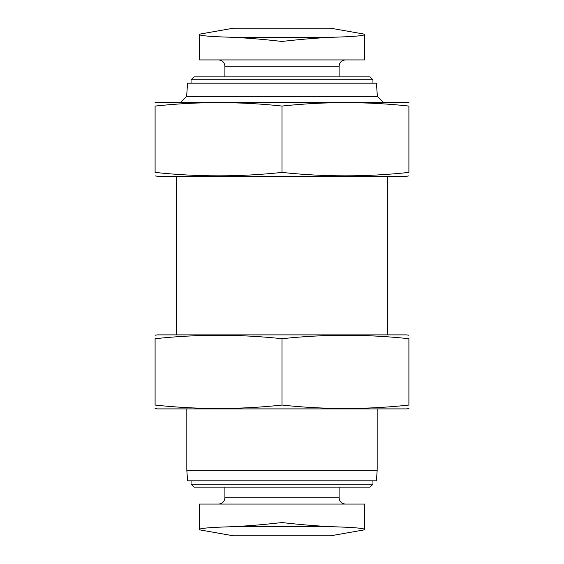 <?xml version="1.0" encoding="UTF-8"?>
<svg xmlns="http://www.w3.org/2000/svg" width="564" height="564" viewBox="0 0 564 564"><rect width="100%" height="100%" fill="white"/><g stroke="black" fill="none" stroke-linecap="round" stroke-linejoin="round"><path stroke-width="0.85" d="M199.515 529.363C200.206 528.214 211.056 527.333 232.058 526.72C211.056 527.333 200.213 528.214 199.515 529.363L199.515 504.075L364.485 504.075L364.485 529.363C363.794 528.214 352.944 527.333 331.942 526.72C352.944 527.333 363.787 528.214 364.485 529.363L364.485 504.075M364.485 529.836L330.645 535.8L233.355 535.8L199.515 529.836M331.942 526.72C317.074 526.043 300.429 524.654 282 522.553C263.564 524.654 246.919 526.043 232.058 526.72L331.942 526.72M282 41.447C263.564 39.346 246.919 37.957 232.058 37.28C211.056 36.667 200.213 35.786 199.515 34.637L199.515 34.637C200.206 35.786 211.056 36.667 232.058 37.28L331.942 37.28C317.222 37.943 300.577 39.332 282 41.447M224.895 487.155L224.895 497.73C224.521 501.586 222.406 503.701 218.55 504.075M372.945 484.166L191.055 484.166L194.044 487.155L369.956 487.155L372.945 484.166L372.945 480.81M191.055 484.166L191.055 480.81M377.175 470.235L186.825 470.235L187.565 480.81L376.435 480.81L377.175 470.235L377.175 408.9M186.825 470.235L186.825 408.9M176.25 334.875L176.25 176.25M377.358 96.345L376.435 83.19L187.565 83.19L186.642 96.345L377.358 96.345L383.238 102.225M186.642 96.345L180.762 102.225M191.055 83.19L191.055 79.834L372.945 79.834L372.945 83.19M191.055 79.834L194.044 76.845L369.956 76.845L372.945 79.834M224.895 76.845L224.895 66.27L339.105 66.27C339.443 62.449 341.558 60.334 345.45 59.925M218.55 59.925C222.406 60.299 224.521 62.414 224.895 66.27M364.485 59.925L364.485 34.637C363.794 35.786 352.944 36.667 331.942 37.28C352.944 36.667 363.787 35.786 364.485 34.637L364.485 59.925L199.515 59.925L199.515 34.637M199.515 34.164L233.355 28.2L330.645 28.2L364.485 34.164M408.9 335.249L406.785 334.875L157.215 334.875L155.1 335.249M155.1 338.71C197.4 334.149 239.7 334.149 282 338.71C324.3 334.149 366.6 334.149 408.9 338.71C408.9 334.156 408.9 334.156 408.9 338.71L408.9 405.065C408.9 409.619 408.9 409.619 408.9 405.065C366.6 409.626 324.3 409.626 282 405.065C239.7 409.626 197.4 409.626 155.1 405.065C155.1 409.619 155.1 409.619 155.1 405.065L155.1 338.71C155.1 334.156 155.1 334.156 155.1 338.71M408.9 408.526L406.785 408.9L157.215 408.9L155.1 408.526M282 405.065L282 338.71M155.1 175.876L157.215 176.25L406.785 176.25L408.9 175.876M408.9 172.415C408.9 176.969 408.9 176.969 408.9 172.415C366.6 176.976 324.3 176.976 282 172.415C239.7 176.976 197.4 176.976 155.1 172.415C155.1 176.969 155.1 176.969 155.1 172.415L155.1 106.06C155.1 101.506 155.1 101.506 155.1 106.06C197.4 101.499 239.7 101.499 282 106.06C324.3 101.499 366.6 101.499 408.9 106.06C408.9 101.506 408.9 101.506 408.9 106.06L408.9 172.415M155.1 102.599L157.215 102.225L406.785 102.225L408.9 102.599M282 106.06L282 172.415M224.895 497.73L339.105 497.73C339.443 501.551 341.558 503.666 345.45 504.075M339.105 497.73L339.105 487.155M387.75 334.875L387.75 176.25M339.105 76.845L339.105 66.27"/></g></svg>
